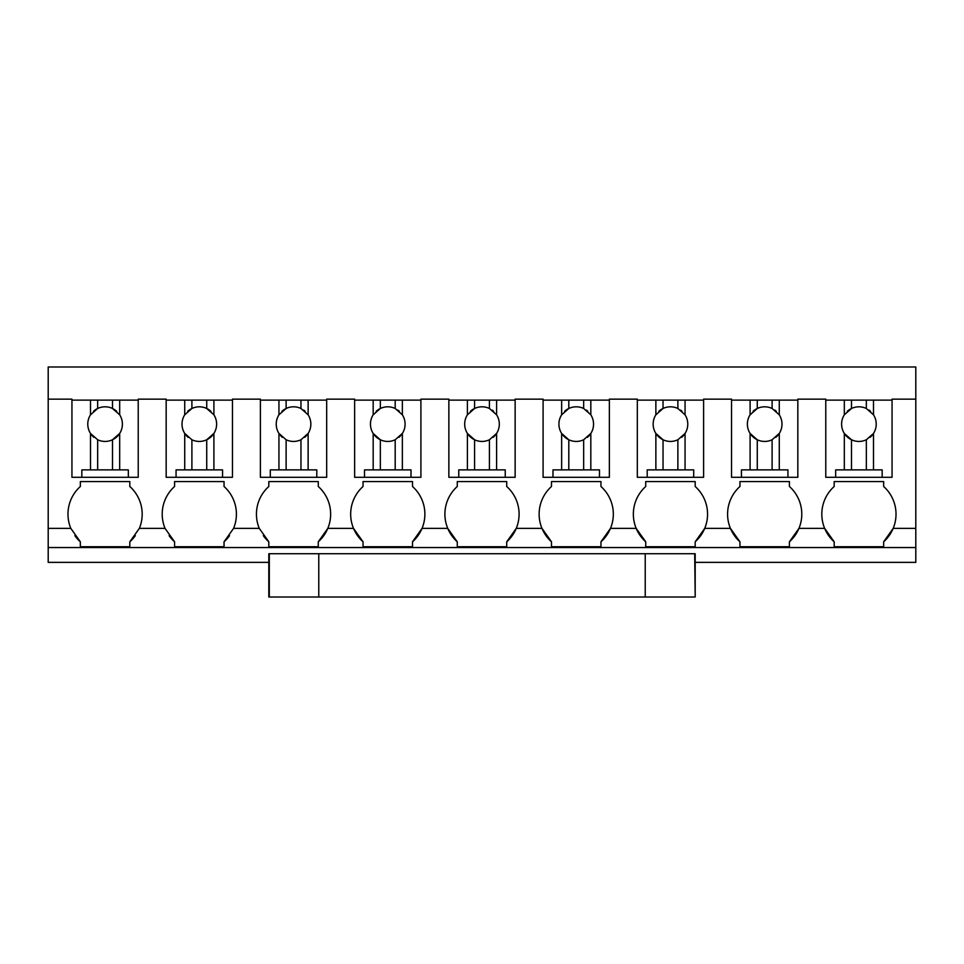<?xml version="1.0" encoding="UTF-8"?>
<svg xmlns="http://www.w3.org/2000/svg" width="964" height="964" viewBox="0 0 964 964"><rect width="100%" height="100%" fill="white"/><g stroke="black" fill="none" stroke-linecap="round" stroke-linejoin="round"><path stroke-width="1.45" d="M695.189 562.374L915.8 562.374L915.8 547.54L48.2 547.54L48.2 562.374L268.811 562.374M834.185 481.554L883.651 481.554L834.185 481.554L834.185 486.495A37.102 37.102 0 0 0 824.654 528.38L798.951 528.38L789.42 541.804A37.102 37.102 0 0 0 789.42 486.495L789.42 481.554L739.954 481.554L789.42 481.554M739.954 481.554L739.954 486.495A37.102 37.102 0 0 0 730.423 528.38L739.954 541.804L739.954 546.745L789.42 546.745L789.42 541.804M739.954 541.804A37.102 37.102 0 0 1 730.423 528.38L704.72 528.38L695.189 541.804A37.102 37.102 0 0 0 695.189 486.495L695.189 481.554L645.723 481.554L695.189 481.554M645.723 481.554L645.723 486.495A37.102 37.102 0 0 0 636.192 528.38L645.723 541.804L645.723 546.745L695.189 546.745L695.189 541.804M645.723 541.804A37.102 37.102 0 0 1 636.192 528.38L610.489 528.38L600.958 541.804A37.102 37.102 0 0 0 600.958 486.495L600.958 481.554L551.492 481.554L600.958 481.554M551.492 481.554L551.492 486.495A37.102 37.102 0 0 0 541.973 528.38L551.492 541.804L551.492 546.745L600.958 546.745L600.958 541.804M551.492 541.804A37.102 37.102 0 0 1 541.973 528.38L516.258 528.38L506.727 541.804A37.102 37.102 0 0 0 506.727 486.495L506.727 481.554L457.273 481.554L506.727 481.554M457.273 481.554L457.273 486.495A37.102 37.102 0 0 0 447.742 528.38L457.273 541.804L457.273 546.745L506.727 546.745L506.727 541.804M457.273 541.804A37.102 37.102 0 0 1 447.742 528.38L422.039 528.38L412.508 541.804A37.102 37.102 0 0 0 412.508 486.495L412.508 481.554L363.042 481.554L412.508 481.554M363.042 481.554L363.042 486.495A37.102 37.102 0 0 0 353.511 528.38L363.042 541.804L363.042 546.745L412.508 546.745L412.508 541.804M363.042 541.804A37.102 37.102 0 0 1 353.511 528.38L327.808 528.38L318.277 541.804A37.102 37.102 0 0 0 318.277 486.495L318.277 481.554L268.811 481.554L318.277 481.554M268.811 481.554L268.811 486.495A37.102 37.102 0 0 0 259.28 528.38L268.811 541.804L268.811 546.745L318.277 546.745L318.277 541.804M259.28 528.38L233.577 528.38L224.046 541.804A37.102 37.102 0 0 0 229.528 535.683M174.58 481.554L224.046 481.554L174.58 481.554L174.58 486.495A37.102 37.102 0 0 0 165.049 528.38L174.58 541.804L174.58 546.745L224.046 546.745L224.046 541.804M165.049 528.38L139.346 528.38L129.815 541.804A37.102 37.102 0 0 0 135.297 535.683M139.346 528.38A37.102 37.102 0 0 0 129.815 486.495L129.815 481.554L80.349 481.554L80.349 486.495A37.102 37.102 0 0 0 70.818 528.38L80.349 541.804L80.349 546.745L129.815 546.745L129.815 541.804M48.2 547.54L48.2 399.144L71.939 399.144L71.939 400.132L138.226 400.132L138.226 399.144L166.17 399.144L166.17 400.132L232.457 400.132L232.457 399.144L260.401 399.144L260.401 400.132L326.688 400.132L326.688 399.144L354.632 399.144L354.632 400.132L420.907 400.132L420.907 399.144L448.863 399.144L448.863 400.132L515.138 400.132L515.138 399.144L543.094 399.144L543.094 400.132L609.369 400.132L609.369 399.144L637.312 399.144L637.312 400.132L703.6 400.132L703.6 399.144L731.543 399.144L731.543 400.132L797.831 400.132L797.831 399.144L825.774 399.144L825.774 400.132L892.062 400.132L892.062 399.144L915.8 399.144L915.8 528.38L893.182 528.38L883.651 541.804A37.102 37.102 0 0 0 883.651 486.495L883.651 481.554M915.8 547.54L915.8 528.38M834.185 541.804A37.102 37.102 0 0 1 824.654 528.38L834.185 541.804L834.185 546.745L883.651 546.745L883.651 541.804M224.046 481.554L224.046 486.495A37.102 37.102 0 0 1 233.577 528.38M48.2 399.144L48.2 366.995L915.8 366.995L915.8 399.144M74.867 535.683A37.102 37.102 0 0 0 80.349 541.804M169.098 535.683A37.102 37.102 0 0 0 174.58 541.804M263.329 535.683A37.102 37.102 0 0 0 268.811 541.804M694.695 597.005L268.811 597.005L268.811 553.722L695.189 553.722L695.189 597.005L694.695 553.722M90.495 400.132L90.495 414.809A17.316 17.316 0 0 0 90.495 433.439L90.495 469.878L81.832 469.878L81.832 477.301L71.939 477.301L71.939 400.132M81.832 477.301L138.226 477.301L138.226 400.132M119.681 400.132L119.681 414.809L112.499 408.483L112.499 400.132M97.665 400.132L97.665 408.483A17.316 17.316 0 0 1 116.692 411.279M90.495 414.809L97.665 408.483A17.316 17.316 0 0 0 93.484 411.279M90.495 469.878L112.499 469.878L112.499 439.765A17.316 17.316 0 0 0 119.681 433.439L112.499 439.765A17.316 17.316 0 0 1 97.665 439.765L90.495 433.439A17.316 17.316 0 0 0 93.882 437.331M128.333 477.301L128.333 469.878L119.681 469.878L119.681 433.439A17.316 17.316 0 0 0 119.681 414.809M97.665 439.765L97.665 469.878M119.681 469.878L112.499 469.878M184.727 400.132L184.727 414.809A17.316 17.316 0 0 0 184.727 433.439L184.727 469.878L176.063 469.878L176.063 477.301L166.17 477.301L166.17 400.132M176.063 477.301L232.457 477.301L232.457 400.132M213.9 400.132L213.9 414.809L206.73 408.483L206.73 400.132M191.896 400.132L191.896 408.483A17.316 17.316 0 0 1 210.911 411.279M184.727 414.809L191.896 408.483A17.316 17.316 0 0 0 187.715 411.279M184.727 469.878L206.73 469.878L206.73 439.765A17.316 17.316 0 0 0 213.9 433.439L206.73 439.765A17.316 17.316 0 0 1 191.896 439.765L184.727 433.439A17.316 17.316 0 0 0 188.113 437.331M222.564 477.301L222.564 469.878L213.9 469.878L213.9 433.439A17.316 17.316 0 0 0 213.9 414.809M191.896 439.765L191.896 469.878M213.9 469.878L206.73 469.878M278.945 400.132L278.945 414.809A17.316 17.316 0 0 0 278.945 433.439L278.945 469.878L270.294 469.878L270.294 477.301L260.401 477.301L260.401 400.132M270.294 477.301L326.688 477.301L326.688 400.132M308.131 400.132L308.131 414.809L300.961 408.483A17.316 17.316 0 0 0 300.961 408.483L300.961 400.132M286.127 400.132L286.127 408.483A17.316 17.316 0 0 1 300.961 408.483M278.945 414.809L286.127 408.483A17.316 17.316 0 0 0 281.934 411.279M305.142 411.279A17.316 17.316 0 0 0 303.672 410.086M304.745 437.331A17.316 17.316 0 0 0 308.131 433.439L300.961 439.765A17.316 17.316 0 0 1 286.127 439.765L278.945 433.439A17.316 17.316 0 0 0 282.344 437.331M316.794 477.301L316.794 469.878L308.131 469.878L308.131 433.439A17.316 17.316 0 0 0 308.131 414.809M278.945 469.878L300.961 469.878L300.961 439.765M286.127 439.765L286.127 469.878M308.131 469.878L300.961 469.878M373.176 400.132L373.176 414.809A17.316 17.316 0 0 0 373.176 433.439L373.176 469.878L364.525 469.878L364.525 477.301L354.632 477.301L354.632 400.132M364.525 477.301L420.907 477.301L420.907 400.132M402.362 400.132L402.362 414.809L395.192 408.483A17.316 17.316 0 0 0 395.192 408.483L395.192 400.132M380.346 400.132L380.346 408.483A17.316 17.316 0 0 1 395.192 408.483M373.176 414.809L380.346 408.483A17.316 17.316 0 0 0 376.165 411.279M399.373 411.279A17.316 17.316 0 0 0 397.891 410.086M380.346 469.878L380.346 439.765L373.176 433.439A17.316 17.316 0 0 0 395.192 439.765L395.192 469.878L373.176 469.878M398.976 437.331A17.316 17.316 0 0 0 402.362 414.809M411.013 477.301L411.013 469.878L402.362 469.878L402.362 433.439L395.192 439.765M402.362 469.878L395.192 469.878M467.407 400.132L467.407 414.809A17.316 17.316 0 0 0 467.407 433.439L467.407 469.878L458.756 469.878L458.756 477.301L448.863 477.301L448.863 400.132M458.756 477.301L515.138 477.301L515.138 400.132M496.593 400.132L496.593 414.809L489.423 408.483A17.316 17.316 0 0 0 489.423 408.483L489.423 400.132M474.577 400.132L474.577 408.483A17.316 17.316 0 0 1 489.423 408.483M467.407 414.809L474.577 408.483A17.316 17.316 0 0 0 470.396 411.279M493.604 411.279A17.316 17.316 0 0 0 492.122 410.086M474.577 469.878L474.577 439.765L467.407 433.439A17.316 17.316 0 0 0 489.423 439.765L489.423 469.878L467.407 469.878M493.207 437.331A17.316 17.316 0 0 0 496.593 414.809M505.244 477.301L505.244 469.878L496.593 469.878L496.593 433.439L489.423 439.765M496.593 469.878L489.423 469.878M561.638 400.132L561.638 414.809A17.316 17.316 0 0 0 561.638 433.439L561.638 469.878L552.987 469.878L552.987 477.301L543.094 477.301L543.094 400.132M552.987 477.301L609.369 477.301L609.369 400.132M590.824 400.132L590.824 414.809L583.654 408.483A17.316 17.316 0 0 0 583.654 408.483L583.654 400.132M568.808 400.132L568.808 408.483A17.316 17.316 0 0 1 583.654 408.483M561.638 414.809L568.808 408.483A17.316 17.316 0 0 0 564.627 411.279M587.835 411.279A17.316 17.316 0 0 0 586.353 410.086M568.808 469.878L568.808 439.765L561.638 433.439A17.316 17.316 0 0 0 583.654 439.765L583.654 469.878L561.638 469.878M587.438 437.331A17.316 17.316 0 0 0 590.824 414.809M599.475 477.301L599.475 469.878L590.824 469.878L590.824 433.439L583.654 439.765M590.824 469.878L583.654 469.878M655.869 400.132L655.869 414.809A17.316 17.316 0 0 0 655.869 433.439L655.869 469.878L647.206 469.878L647.206 477.301L637.312 477.301L637.312 400.132M647.206 477.301L703.6 477.301L703.6 400.132M685.055 400.132L685.055 414.809L677.873 408.483A17.316 17.316 0 0 0 677.873 408.483L677.873 400.132M663.039 400.132L663.039 408.483A17.316 17.316 0 0 1 677.873 408.483M655.869 414.809L663.039 408.483A17.316 17.316 0 0 0 658.858 411.279M682.066 411.279A17.316 17.316 0 0 0 680.584 410.086M663.039 469.878L663.039 439.765L655.869 433.439A17.316 17.316 0 0 0 677.873 439.765L677.873 469.878L655.869 469.878M681.656 437.331A17.316 17.316 0 0 0 685.055 414.809M693.706 477.301L693.706 469.878L685.055 469.878L685.055 433.439L677.873 439.765M685.055 469.878L677.873 469.878M750.1 400.132L750.1 414.809A17.316 17.316 0 0 0 750.1 433.439L750.1 469.878L741.437 469.878L741.437 477.301L731.543 477.301L731.543 400.132M741.437 477.301L797.831 477.301L797.831 400.132M779.274 400.132L779.274 414.809L772.104 408.483A17.316 17.316 0 0 0 772.104 408.483L772.104 400.132M757.27 400.132L757.27 408.483A17.316 17.316 0 0 1 772.104 408.483M750.1 414.809L757.27 408.483A17.316 17.316 0 0 0 753.089 411.279M776.285 411.279A17.316 17.316 0 0 0 774.815 410.086M757.27 469.878L757.27 439.765L750.1 433.439A17.316 17.316 0 0 0 772.104 439.765L772.104 469.878L750.1 469.878M775.887 437.331A17.316 17.316 0 0 0 779.274 414.809M787.937 477.301L787.937 469.878L779.274 469.878L779.274 433.439L772.104 439.765M779.274 469.878L772.104 469.878M844.319 400.132L844.319 414.809A17.316 17.316 0 0 0 844.319 433.439L844.319 469.878L835.668 469.878L835.668 477.301L825.774 477.301L825.774 400.132M835.668 477.301L892.062 477.301L892.062 400.132M873.505 400.132L873.505 414.809L866.335 408.483A17.316 17.316 0 0 0 866.335 408.483L866.335 400.132M851.501 400.132L851.501 408.483A17.316 17.316 0 0 1 866.335 408.483M844.319 414.809L851.501 408.483A17.316 17.316 0 0 0 847.308 411.279M870.516 411.279A17.316 17.316 0 0 0 869.046 410.086M851.501 469.878L851.501 439.765L844.319 433.439A17.316 17.316 0 0 0 866.335 439.765L866.335 469.878L844.319 469.878M870.118 437.331A17.316 17.316 0 0 0 873.505 414.809M882.168 477.301L882.168 469.878L873.505 469.878L873.505 433.439L866.335 439.765M873.505 469.878L866.335 469.878M70.818 528.38L48.2 528.38M318.771 597.005L318.771 553.722M645.229 597.005L645.229 553.722M269.305 597.005L269.305 553.722"/></g></svg>
